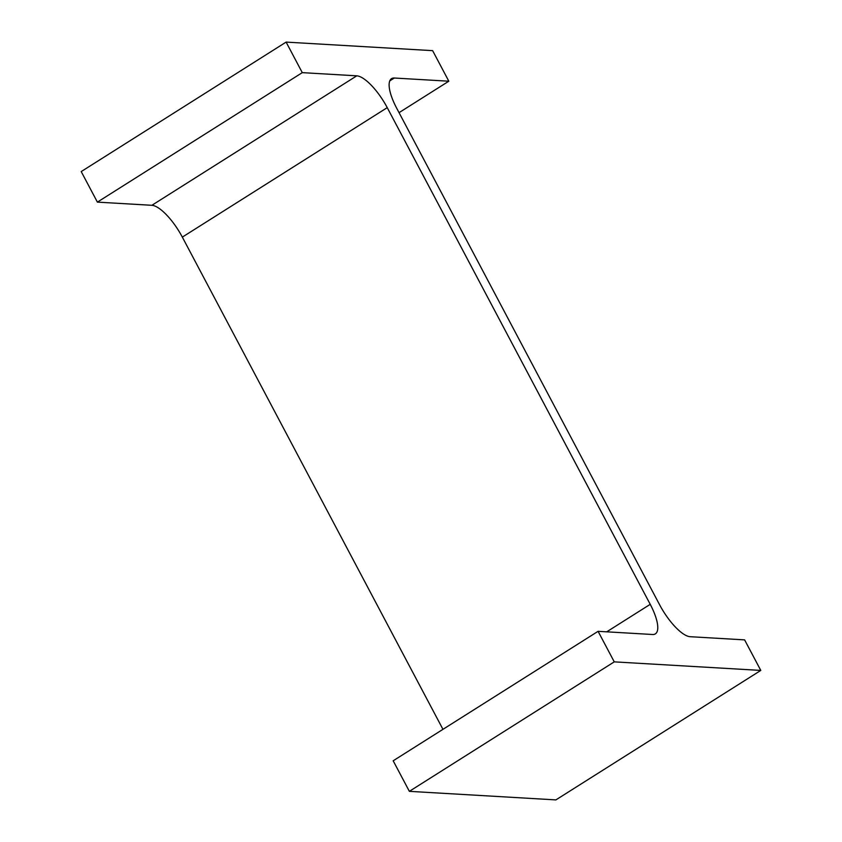 <?xml version="1.0" encoding="UTF-8"?>
<svg xmlns="http://www.w3.org/2000/svg" width="842" height="842" viewBox="0 0 842 842"><rect width="100%" height="100%" fill="white"/><g stroke="black" fill="none" stroke-linecap="round" stroke-linejoin="round"><path stroke-width="1.26" d="M387.236 107.639L650.224 604.335A35.911 11.746 57.7 0 1 655.36 633.868A35.911 11.746 57.7 0 1 652.582 634.5L598.083 631.321L614.26 661.865L760.789 670.421L744.612 639.878L690.114 636.699A35.911 11.746 57.7 0 1 659.665 604.882L396.677 108.186A35.911 11.746 57.7 0 1 391.541 78.653A35.911 11.746 57.7 0 1 394.319 78.022L448.818 81.211L432.641 50.657L286.112 42.1L302.278 72.644L356.776 75.833A35.911 11.746 57.7 0 1 387.236 107.639L182.335 237.118L442.955 729.34M614.26 661.865L409.359 791.343L393.182 760.789L598.083 631.321M409.359 791.343L555.888 799.9L760.789 670.421M399.045 112.66L448.818 81.211M302.278 72.644L97.388 202.122L81.211 171.579L286.112 42.1M97.388 202.122L151.886 205.301L356.776 75.833M182.335 237.118A35.911 11.746 57.7 0 0 151.886 205.301M606.724 631.826L650.224 604.335M389.783 80.885L394.319 78.022"/></g></svg>
